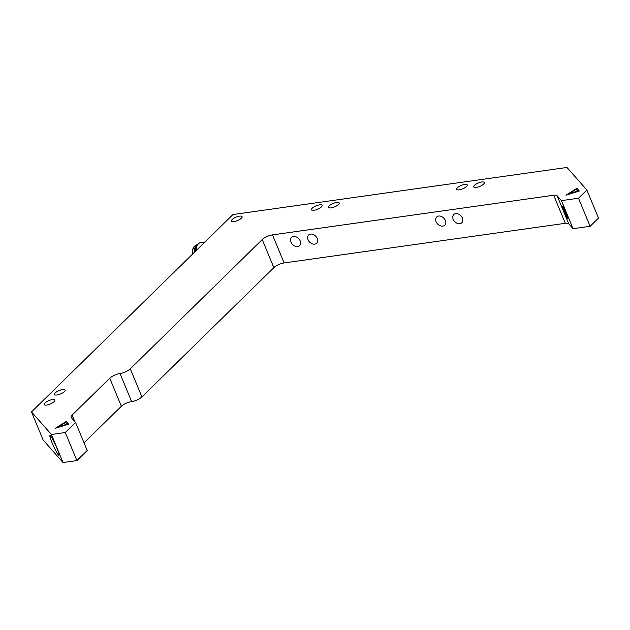 <?xml version="1.0" encoding="UTF-8"?>
<svg xmlns="http://www.w3.org/2000/svg" width="630" height="630" viewBox="0 0 630 630"><rect width="100%" height="100%" fill="white"/><g stroke="black" fill="none" stroke-linecap="round" stroke-linejoin="round"><path stroke-width="0.94" d="M52.038 442.646A10.805 1.126 -114.5 0 0 58.944 455.214A10.805 1.126 -114.5 0 0 55.479 444.922A10.805 1.126 -114.5 0 0 49.975 435.558A10.805 1.126 -114.5 0 0 52.038 442.646A10.828 1.126 65.5 0 1 49.967 435.535A10.828 1.126 65.5 0 1 55.487 444.922A10.828 1.126 65.5 0 1 58.96 455.238A10.828 1.126 65.5 0 1 52.038 442.638M65.276 432.526L51.4 434.48L31.5 411.91L43.123 439.976L63.032 462.546L76.899 460.585L87.2 450.497L75.576 422.431L65.276 432.526L76.899 460.585M51.4 434.48L63.032 462.546M31.5 411.91L232.958 214.539L566.969 167.454L586.876 190.024L598.5 218.09L590.129 226.288L578.505 198.222L561.432 200.631L573.056 228.69L590.129 226.288M586.876 190.024L578.505 198.222M84.034 442.858L121.377 406.271A8.025 2.583 157.5 0 1 131.646 401.586A8.025 2.583 -22.5 0 0 141.907 396.9L273.853 267.632A8.025 2.583 157.5 0 1 284.122 262.946L565.323 223.303A8.025 2.583 157.5 0 1 568.725 223.776L573.056 228.69M561.432 200.631L557.093 195.709A8.025 2.583 -22.5 0 0 553.699 195.245L272.499 234.88A8.025 2.583 -22.5 0 0 262.23 239.565L130.284 368.834A8.025 2.583 157.5 0 1 120.023 373.519A8.025 2.583 -22.5 0 0 109.754 378.205L72.096 415.107A8.025 2.583 -22.5 0 0 71.08 417.273A8.025 2.583 -22.5 0 0 71.237 417.517L75.576 422.431M563.63 210.562A6.686 0.693 65.5 0 1 562.354 206.175A6.686 0.693 65.5 0 1 565.756 211.971A6.686 0.693 65.5 0 1 567.906 218.342A6.686 0.693 65.5 0 1 563.63 210.562M466.523 186.472A5.749 1.851 157.5 0 1 460.845 189.465A5.749 1.851 157.5 0 1 456.624 189.323A5.749 1.851 157.5 0 1 461.231 185.409A5.749 1.851 157.5 0 1 467.247 184.921A5.749 1.851 157.5 0 1 466.523 186.472M483.596 184.07A5.749 1.851 157.5 0 1 477.918 187.055A5.749 1.851 157.5 0 1 473.697 186.913A5.749 1.851 157.5 0 1 478.304 182.999A5.749 1.851 157.5 0 1 484.32 182.511A5.749 1.851 157.5 0 1 483.596 184.07M338.467 204.522A5.749 1.851 157.5 0 1 332.79 207.514A5.749 1.851 157.5 0 1 328.569 207.372A5.749 1.851 157.5 0 1 333.175 203.459A5.749 1.851 157.5 0 1 339.192 202.97A5.749 1.851 157.5 0 1 338.467 204.522M321.394 206.931A5.749 1.851 157.5 0 1 315.717 209.924A5.749 1.851 157.5 0 1 311.496 209.774A5.749 1.851 157.5 0 1 316.095 205.868A5.749 1.851 157.5 0 1 322.119 205.38A5.749 1.851 157.5 0 1 321.394 206.931M445.3 220.421A5.749 4.245 45.6 0 1 444.733 225.178A5.749 4.245 45.6 0 1 437.677 224.044A5.749 4.245 45.6 0 1 436.684 216.964A5.749 4.245 45.6 0 1 445.3 220.421M462.373 218.011A5.749 4.245 45.6 0 1 461.806 222.768A5.749 4.245 45.6 0 1 454.75 221.634A5.749 4.245 45.6 0 1 453.758 214.554A5.749 4.245 45.6 0 1 462.373 218.011M317.244 238.471A5.749 4.245 45.6 0 1 316.677 243.227A5.749 4.245 45.6 0 1 309.621 242.093A5.749 4.245 45.6 0 1 308.629 235.014A5.749 4.245 45.6 0 1 317.244 238.471M300.171 240.88A5.749 4.245 45.6 0 1 299.604 245.629A5.749 4.245 45.6 0 1 292.548 244.495A5.749 4.245 45.6 0 1 291.556 237.416A5.749 4.245 45.6 0 1 300.171 240.88M241.361 218.216A5.749 1.851 157.5 0 1 235.683 221.201A5.749 1.851 157.5 0 1 231.462 221.059A5.749 1.851 157.5 0 1 236.061 217.145A5.749 1.851 157.5 0 1 242.085 216.657A5.749 1.851 157.5 0 1 241.361 218.216M64.362 391.624A5.749 1.851 157.5 0 1 58.677 394.616A5.749 1.851 157.5 0 1 54.456 394.467A5.749 1.851 157.5 0 1 59.062 390.561A5.749 1.851 157.5 0 1 65.079 390.072A5.749 1.851 157.5 0 1 64.362 391.624M54.062 401.712A5.749 1.851 157.5 0 1 48.384 404.704A5.749 1.851 157.5 0 1 44.163 404.562A5.749 1.851 157.5 0 1 48.762 400.648A5.749 1.851 157.5 0 1 54.786 400.16A5.749 1.851 157.5 0 1 54.062 401.712M567.858 217.437A6.686 0.693 65.5 0 1 564.244 210.278A6.686 0.693 65.5 0 1 563.007 206.798M566.811 214.405L564.606 209.577M565.976 195.19L576.875 188.307L579.269 191.024L565.976 195.19M66.213 421.438L68.607 424.155L55.314 428.313L66.213 421.438L68.434 424.203M57.165 427.738L58.574 426.849M65.441 422.486L58.566 426.833L66.953 424.203L65.441 422.486L66.402 421.903M66.953 424.203L67.126 424.62M58.566 426.833L58.74 427.242M576.875 188.307L579.104 191.079M567.835 194.607L569.244 193.717M576.119 189.378L577.072 188.772M569.236 193.701L577.623 191.071L576.111 189.362L569.236 193.701L569.402 194.111M577.623 191.071L577.789 191.488M195.946 250.803A10.694 6.331 -98 0 1 196.757 246.598A10.694 6.331 -98 0 1 200.876 242.542L204.963 241.967M196.757 246.598L196.536 247.173A9.891 5.859 82 0 0 195.788 250.953M196.812 246.448A8.828 5.221 82 0 0 195.363 251.37M198.025 244.306A9.623 5.702 82 0 0 194.867 251.866M198.269 244.023A9.623 5.702 82 0 0 197.221 244.495A9.623 5.702 82 0 0 194.229 252.48M197.221 244.495L195.182 245.818A8.56 5.064 82 0 0 192.607 254.071M195.678 245.503A8.56 5.064 82 0 0 192.41 254.268M568.725 223.776L557.093 195.709M553.699 195.245L565.323 223.303M284.122 262.946L272.499 234.88M262.23 239.565L273.853 267.632M141.907 396.9L130.284 368.834M74.734 421.478L72.096 415.107M109.754 378.205L121.377 406.271M131.646 401.586L120.023 373.519"/></g></svg>
